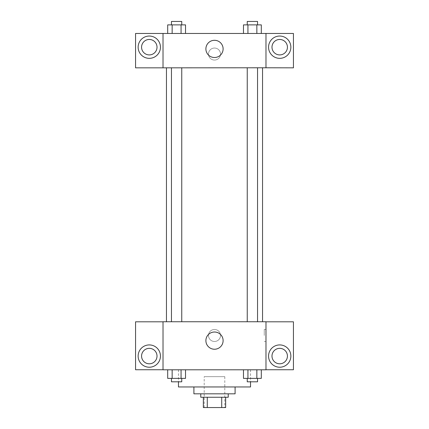 <?xml version="1.0" encoding="UTF-8"?>
<svg xmlns="http://www.w3.org/2000/svg" width="429" height="429" viewBox="0 0 429 429"><rect width="100%" height="100%" fill="white"/><g stroke="black" fill="none" stroke-linecap="round" stroke-linejoin="round"><path stroke-width="0.32" stroke-dasharray="2.15 1.61" d="M224.796 376.662L204.204 376.662L224.796 376.662L224.796 407.55L204.204 407.55L224.796 407.55M207.277 407.55L203.346 407.55L203.346 397.254L207.277 397.254L207.277 407.55L225.654 407.55M221.723 397.254L207.277 397.254L221.723 397.254L221.723 407.55M207.277 397.254L203.346 397.254M200.772 397.254L228.228 397.254M193.908 393.822L235.092 393.822M178.464 386.958L250.536 386.958M214.5 369.798L178.464 369.798L214.5 369.798M265.98 321.804L163.02 321.75L163.02 369.798L293.436 369.744L293.436 321.804L265.98 321.804L265.98 369.744M243.474 369.798L243.474 378.378L247.93 378.378L243.474 378.378L247.93 378.378L247.93 369.798L256.848 369.798L243.474 369.798L261.304 369.798L243.474 369.798L247.93 369.798L247.93 378.378L261.304 378.378L256.848 378.378L261.304 378.378L261.304 369.798L256.848 369.798L256.848 378.378L247.93 378.378L256.848 378.378L256.848 369.798L261.304 369.798L247.93 369.798L261.304 369.798M185.526 369.798L167.696 369.798L181.07 369.798L181.07 378.378L185.526 378.378L181.07 378.378L185.526 378.378L185.526 369.798L167.696 369.798L172.152 369.798L172.152 378.378L181.07 378.378L172.152 378.378L181.07 378.378L181.07 369.798L181.07 378.378M163.02 335.478L163.02 329.472L163.025 335.478M149.292 367.224A11.154 11.154 0 0 0 158.95 350.493A11.154 11.154 0 0 0 139.634 350.493A11.154 11.154 0 0 0 149.292 367.224M157.014 356.07A7.722 7.722 0 0 1 145.431 362.757A7.722 7.722 0 0 1 145.431 349.383A7.722 7.722 0 0 1 157.014 356.07M163.02 369.744L135.564 369.744L135.564 321.804L163.02 321.804M214.5 349.233A8.607 8.607 0 0 0 221.954 336.32A8.607 8.607 0 0 0 207.046 336.32A8.607 8.607 0 0 0 214.5 349.233M265.98 335.478L265.98 329.472L265.98 335.478M264.248 335.478L264.248 329.472L264.248 335.478M279.708 367.224A11.154 11.154 0 0 0 289.366 350.493A11.154 11.154 0 0 0 270.05 350.493A11.154 11.154 0 0 0 279.708 367.224M287.43 356.07A7.722 7.722 0 0 1 275.847 362.757A7.722 7.722 0 0 1 275.847 349.383A7.722 7.722 0 0 1 287.43 356.07M214.5 329.472A6.006 6.006 0 0 0 209.298 338.481A6.006 6.006 0 0 0 219.702 338.481A6.006 6.006 0 0 0 214.5 329.472A6.006 6.006 0 0 1 219.702 338.481A6.006 6.006 0 0 1 209.298 338.481A6.006 6.006 0 0 1 214.5 329.472M247.243 321.75L257.539 321.75L247.243 321.75L257.539 321.75L247.243 321.75L247.243 67.782L257.539 67.782L247.243 67.782M171.461 321.75L181.757 321.75L171.461 321.75L181.757 321.75L171.461 321.75L171.461 67.782L181.757 67.782L171.461 67.782L181.757 67.782L181.757 321.75M166.452 321.75L262.548 321.75L166.452 321.75M262.548 67.782L166.452 67.782L262.548 67.782M257.539 67.782L257.539 321.75M181.757 67.782L171.461 67.782M265.98 67.782L135.564 67.836L135.564 33.462L293.436 33.462L293.436 67.836L265.98 67.836L265.98 33.462M220.506 54.054A6.006 6.006 0 0 0 211.497 48.852A6.006 6.006 0 0 0 211.497 59.256A6.006 6.006 0 0 0 220.506 54.054A6.006 6.006 0 0 1 211.497 59.256A6.006 6.006 0 0 1 211.497 48.852A6.006 6.006 0 0 1 220.506 54.054M157.014 47.19A7.722 7.722 0 0 0 145.431 40.503A7.722 7.722 0 0 0 145.431 53.877A7.722 7.722 0 0 0 157.014 47.19M287.43 47.19A7.722 7.722 0 0 0 275.847 40.503A7.722 7.722 0 0 0 275.847 53.877A7.722 7.722 0 0 0 287.43 47.19M149.292 58.344A11.154 11.154 0 0 0 158.95 41.613A11.154 11.154 0 0 0 139.634 41.613A11.154 11.154 0 0 0 149.292 58.344M279.708 58.344A11.154 11.154 0 0 0 289.366 41.613A11.154 11.154 0 0 0 270.05 41.613A11.154 11.154 0 0 0 279.708 58.344M163.02 33.462L163.02 67.782M185.526 33.462L167.685 33.462L185.537 33.462L167.685 33.462L185.526 33.462L167.696 33.462L181.07 33.462L181.07 24.882L172.152 24.882L185.526 24.882L185.526 33.462L181.07 33.462L181.07 24.882L181.07 33.462M243.474 33.462L247.93 33.462L247.93 24.882L243.474 24.882L243.474 33.462L261.315 33.462L243.463 33.462L261.315 33.462L243.474 33.462L261.304 33.462L243.474 33.462L247.93 33.462L247.93 24.882L261.304 24.882L256.848 24.882L256.848 33.462L256.848 24.882L243.474 24.882L261.304 24.882L261.304 33.462M205.893 48.906A8.607 8.607 0 0 0 218.806 56.36A8.607 8.607 0 0 0 218.806 41.452A8.607 8.607 0 0 0 205.893 48.906M265.98 54.054L265.98 60.06L265.975 54.054M163.02 54.054L163.02 60.06L163.025 54.054M257.539 24.882L247.243 24.882L257.539 24.882L247.243 24.882L257.539 24.882L257.539 21.45L247.243 21.45L257.539 21.45L247.243 21.45L247.243 24.882M167.696 33.462L167.696 24.882L172.152 24.882L172.152 33.462L167.696 33.462L172.152 33.462L172.152 24.882L167.696 24.882L181.07 24.882M181.757 24.882L171.461 24.882L181.757 24.882L171.461 24.882L181.757 24.882L181.757 21.45L171.461 21.45L181.757 21.45L171.461 21.45L171.461 24.882M256.848 24.882L256.848 33.462M247.93 24.882L247.93 33.462M172.152 24.882L172.152 33.462M257.539 378.378L247.243 378.378L257.539 378.378L247.243 378.378L257.539 378.378L257.539 381.81L247.243 381.81L257.539 381.81L247.243 381.81L247.243 378.378M167.696 369.798L172.152 369.798L167.696 369.798L167.696 378.378L172.152 378.378L167.696 378.378L172.152 378.378L172.152 369.798L181.07 369.798L167.696 369.798L181.07 369.798M181.757 378.378L171.461 378.378L181.757 378.378L171.461 378.378L181.757 378.378L181.757 381.81L171.461 381.81L181.757 381.81L171.461 381.81L171.461 378.378M256.848 369.798L256.848 378.378M247.93 369.798L247.93 378.378M172.152 369.798L172.152 378.378M204.204 407.55L204.204 376.662M178.464 369.798L178.464 381.81M250.536 369.798L250.536 381.81M265.98 329.472L264.248 329.472M265.98 341.484L264.248 341.484"/><path stroke-width="0.64" d="M221.723 397.254L221.723 407.55L203.346 407.55L203.346 397.254M221.723 407.55L225.654 407.55L225.654 397.254L225.654 407.55M228.228 393.822L228.228 397.254L200.772 397.254L200.772 393.822M207.277 397.254L207.277 407.55M235.092 386.958L235.092 393.822L193.908 393.822L193.908 386.958M250.536 381.81L250.536 386.958L178.464 386.958L178.464 381.81M265.98 369.798L163.02 369.798L163.02 321.75L265.98 321.75L265.98 369.798M149.292 367.224A11.154 11.154 0 0 1 139.634 350.493A11.154 11.154 0 0 1 158.95 350.493A11.154 11.154 0 0 1 149.292 367.224M163.02 369.744L135.564 369.744L135.564 321.804L163.02 321.804M141.57 356.07A7.722 7.722 0 0 1 149.292 348.348A7.722 7.722 0 0 1 157.014 356.07A7.722 7.722 0 0 1 149.292 363.792A7.722 7.722 0 0 1 141.57 356.07M214.5 349.233A8.607 8.607 0 0 1 207.046 336.32A8.607 8.607 0 0 1 221.954 336.32A8.607 8.607 0 0 1 214.5 349.233M279.708 367.224A11.154 11.154 0 0 1 270.05 350.493A11.154 11.154 0 0 1 289.366 350.493A11.154 11.154 0 0 1 279.708 367.224M265.98 369.744L293.436 369.744L293.436 321.804L265.98 321.804M271.986 356.07A7.722 7.722 0 0 1 279.708 348.348A7.722 7.722 0 0 1 287.43 356.07A7.722 7.722 0 0 1 279.708 363.792A7.722 7.722 0 0 1 271.986 356.07M262.548 67.782L262.548 321.75M247.243 321.75L247.243 67.782M181.757 67.782L181.757 321.75M265.98 67.782L293.436 67.836L293.436 33.462L265.98 33.462L265.98 67.782L163.02 67.836L135.564 67.836L135.564 33.462L163.02 33.462L163.02 67.782M157.014 47.19A7.722 7.722 0 0 1 149.292 54.912A7.722 7.722 0 0 1 141.57 47.19A7.722 7.722 0 0 1 149.292 39.468A7.722 7.722 0 0 1 157.014 47.19M149.292 58.344A11.154 11.154 0 0 1 139.634 41.613A11.154 11.154 0 0 1 158.95 41.613A11.154 11.154 0 0 1 149.292 58.344M287.43 47.19A7.722 7.722 0 0 1 275.847 53.877A7.722 7.722 0 0 1 275.847 40.503A7.722 7.722 0 0 1 287.43 47.19M279.708 58.344A11.154 11.154 0 0 1 270.05 41.613A11.154 11.154 0 0 1 289.366 41.613A11.154 11.154 0 0 1 279.708 58.344M265.98 33.462L163.02 33.462M205.893 48.906A8.607 8.607 0 0 1 218.806 41.452A8.607 8.607 0 0 1 218.806 56.36A8.607 8.607 0 0 1 205.893 48.906M261.304 33.462L261.304 24.882L243.474 24.882L243.474 33.462M256.848 24.882L256.848 33.462M247.93 24.882L247.93 33.462M247.243 24.882L247.243 21.45L257.539 21.45L257.539 24.882M185.526 33.462L185.526 24.882L167.696 24.882L167.696 33.462M181.07 24.882L181.07 33.462M172.152 24.882L172.152 33.462M171.461 24.882L171.461 21.45L181.757 21.45L181.757 24.882M261.304 369.798L261.304 378.378L243.474 378.378L243.474 369.798M256.848 369.798L256.848 378.378M247.93 369.798L247.93 378.378M257.539 378.378L257.539 381.81L247.243 381.81L247.243 378.378M185.526 369.798L185.526 378.378L167.696 378.378L167.696 369.798M181.07 369.798L181.07 378.378M172.152 369.798L172.152 378.378M181.757 378.378L181.757 381.81L171.461 381.81L171.461 378.378M166.452 67.782L166.452 321.75M257.539 321.75L257.539 67.782M171.461 67.782L171.461 321.75"/></g></svg>
